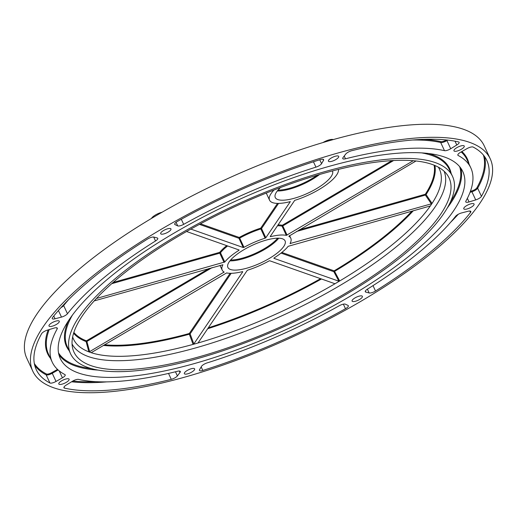 <?xml version="1.0" encoding="UTF-8"?>
<svg xmlns="http://www.w3.org/2000/svg" width="517" height="517" viewBox="0 0 517 517"><rect width="100%" height="100%" fill="white"/><g stroke="black" fill="none" stroke-linecap="round" stroke-linejoin="round"><path stroke-width="0.78" d="M72.651 336.961A201.74 62.622 155.1 0 0 88.859 351.857A201.74 62.622 155.1 0 0 91.386 352.743A201.74 62.622 155.1 0 0 193.093 344.387A201.74 62.622 155.1 0 0 195.827 343.624A201.74 62.622 155.1 0 0 198.567 342.842L198.205 342.713L247.139 270.533L247.83 270.113A37.825 11.742 155.1 0 0 268.989 260.962L269.712 260.768L334.732 283.659L334.46 284.059A201.74 62.622 155.1 0 0 339.675 280.983A201.74 62.622 155.1 0 0 430.15 206.212A201.74 62.622 155.1 0 0 432.05 203.407A201.74 62.622 155.1 0 0 438.384 167.191M91.347 352.607L226.627 272.931A37.825 11.742 155.1 0 0 242.46 271.632L242.777 271.768L193.843 343.947L193.093 344.387L189.332 334.208A199.827 62.027 -24.9 0 1 103.394 345.421M280.569 187.516A31.524 9.784 155.1 0 0 275.277 197.52A31.524 9.784 155.1 0 0 294.393 198.231A31.524 9.784 155.1 0 0 332.463 170.978A31.524 9.784 155.1 0 0 332.437 170.933M247.003 268.129A31.524 9.784 155.1 0 0 285.074 240.877A31.524 9.784 155.1 0 0 265.958 240.172A31.524 9.784 155.1 0 0 227.887 267.425A31.524 9.784 155.1 0 0 247.003 268.129M64.005 387.065L64.496 388.118A5.041 1.564 -24.9 0 1 63.927 387.744A5.041 1.564 -24.9 0 1 66.266 385.042L72.341 381.307A5.041 1.564 -24.9 0 1 76.089 379.652A5.041 1.564 -24.9 0 1 78.571 379.388A230.737 71.617 155.1 0 0 177.564 371.251A5.041 1.564 -24.9 0 1 180.304 371.452A5.041 1.564 -24.9 0 1 180.006 372.46L177.389 375.911A5.041 1.564 -24.9 0 1 171.282 379.349L168.529 373.429M49.949 382.994A248.393 77.098 155.1 0 1 36.229 369.603A248.393 77.098 155.1 0 1 41.606 333.691A5.041 1.564 -24.9 0 1 47.357 330.13L54.014 328.108A5.041 1.564 -24.9 0 1 54.246 328.036A5.041 1.564 -24.9 0 1 57.303 328.153A5.041 1.564 -24.9 0 1 57.2 328.877A230.737 71.617 155.1 0 0 52.236 362.171A230.737 71.617 155.1 0 0 64.929 374.586A5.041 1.564 -24.9 0 1 65.207 374.857A5.041 1.564 -24.9 0 1 62.428 377.817L56.036 381.436A5.041 1.564 -24.9 0 1 49.949 382.994L46.162 374.844A248.393 77.098 -24.9 0 1 34.717 365.351M147.539 239.041A5.041 1.564 -24.9 0 1 151.371 237.335A5.041 1.564 -24.9 0 1 153.898 237.083L157.246 237.949A5.041 1.564 -24.9 0 1 157.775 238.318A5.041 1.564 -24.9 0 1 155.52 240.967A230.737 71.617 155.1 0 0 67.462 313.735A5.041 1.564 -24.9 0 1 61.478 317.102L55.054 318.776A5.041 1.564 -24.9 0 1 52.223 318.595A5.041 1.564 -24.9 0 1 52.553 317.541A248.393 77.098 155.1 0 1 147.539 239.041M319.758 159.759L321.568 163.656A5.041 1.564 -24.9 0 1 315.939 167.146A230.737 71.617 155.1 0 0 183.677 224.352A5.041 1.564 -24.9 0 1 177.712 225.877L175.024 224.624A5.041 1.564 -24.9 0 1 174.707 224.333A5.041 1.564 -24.9 0 1 177.577 221.321A248.393 77.098 155.1 0 1 320.249 159.611A5.041 1.564 -24.9 0 1 320.572 159.514A5.041 1.564 -24.9 0 1 323.629 159.624A5.041 1.564 -24.9 0 1 323.493 160.399L322.951 159.23M447.703 140.113L446.934 140.585L450.714 148.741A5.041 1.564 -24.9 0 1 444.484 150.66A230.737 71.617 155.1 0 0 345.492 158.79A5.041 1.564 -24.9 0 1 342.752 158.596A5.041 1.564 -24.9 0 1 343.049 157.582L345.666 154.137A5.041 1.564 -24.9 0 1 351.463 150.783A5.041 1.564 -24.9 0 1 351.78 150.699A248.393 77.098 155.1 0 1 458.56 141.929A5.041 1.564 -24.9 0 1 459.135 142.304A5.041 1.564 -24.9 0 1 456.789 145.006L455.018 141.199M467.362 198.328L469.042 201.94A5.041 1.564 -24.9 0 1 465.752 201.895A5.041 1.564 -24.9 0 1 465.856 201.165A230.737 71.617 155.1 0 0 470.819 167.876A230.737 71.617 155.1 0 0 458.127 155.462A5.041 1.564 -24.9 0 1 457.849 155.19A5.041 1.564 -24.9 0 1 460.628 152.231L467.019 148.605A5.041 1.564 -24.9 0 1 470.328 147.209A5.041 1.564 -24.9 0 1 473.107 147.048A248.393 77.098 155.1 0 1 486.827 160.444A248.393 77.098 155.1 0 1 481.45 196.35A5.041 1.564 -24.9 0 1 475.705 199.917L471.918 191.762L470.037 192.33M365.345 291.09L365.81 292.092A5.041 1.564 -24.9 0 1 365.28 291.73A5.041 1.564 -24.9 0 1 367.535 289.081A230.737 71.617 155.1 0 0 455.593 216.306A5.041 1.564 -24.9 0 1 461.351 213.004A5.041 1.564 -24.9 0 1 461.578 212.946L468.001 211.272A5.041 1.564 -24.9 0 1 470.832 211.447A5.041 1.564 -24.9 0 1 470.502 212.506L469.811 211.02M201.178 366.921L202.806 370.437A5.041 1.564 -24.9 0 1 199.426 370.418A5.041 1.564 -24.9 0 1 199.562 369.649L201.488 366.391A5.041 1.564 -24.9 0 1 207.117 362.902A230.737 71.617 155.1 0 0 339.378 305.696A5.041 1.564 -24.9 0 1 342.597 304.345A5.041 1.564 -24.9 0 1 345.343 304.17L348.031 305.424A5.041 1.564 -24.9 0 1 348.348 305.715A5.041 1.564 -24.9 0 1 345.479 308.727L343.359 304.158M460.815 145.943A5.674 1.764 -24.9 0 1 464.253 146.065A5.674 1.764 -24.9 0 1 457.403 150.97A5.674 1.764 -24.9 0 1 453.958 150.848A5.674 1.764 -24.9 0 1 460.815 145.943M470.619 203.905A5.674 1.764 -24.9 0 1 474.063 204.034A5.674 1.764 -24.9 0 1 467.206 208.939A5.674 1.764 -24.9 0 1 463.768 208.816A5.674 1.764 -24.9 0 1 470.619 203.905M358.947 296.202A5.674 1.764 -24.9 0 1 362.385 296.331A5.674 1.764 -24.9 0 1 355.534 301.237A5.674 1.764 -24.9 0 1 352.09 301.107A5.674 1.764 -24.9 0 1 358.947 296.202M191.206 368.757A5.674 1.764 -24.9 0 1 194.644 368.886A5.674 1.764 -24.9 0 1 187.794 373.791A5.674 1.764 -24.9 0 1 184.349 373.662A5.674 1.764 -24.9 0 1 191.206 368.757M65.659 379.071A5.674 1.764 -24.9 0 1 69.097 379.2A5.674 1.764 -24.9 0 1 62.247 384.105A5.674 1.764 -24.9 0 1 58.802 383.976A5.674 1.764 -24.9 0 1 65.659 379.071M55.849 321.102A5.674 1.764 -24.9 0 1 59.287 321.231A5.674 1.764 -24.9 0 1 52.437 326.137A5.674 1.764 -24.9 0 1 48.992 326.014A5.674 1.764 -24.9 0 1 55.849 321.102M167.521 228.811A5.674 1.764 -24.9 0 1 170.965 228.941A5.674 1.764 -24.9 0 1 164.109 233.846A5.674 1.764 -24.9 0 1 160.671 233.716A5.674 1.764 -24.9 0 1 167.521 228.811M151.455 218.452A8.194 2.546 -24.9 0 1 161.214 212.474A8.194 2.546 -24.9 0 1 162.008 212.267M335.268 156.257A5.674 1.764 -24.9 0 1 338.706 156.386A5.674 1.764 -24.9 0 1 331.856 161.291A5.674 1.764 -24.9 0 1 328.411 161.162A5.674 1.764 -24.9 0 1 335.268 156.257M322.963 142.556A8.194 2.546 -24.9 0 1 328.961 139.92A8.194 2.546 -24.9 0 1 333.284 139.577M199.355 356.736A206.781 64.186 155.1 0 0 386.283 266.481A206.781 64.186 155.1 0 0 447.224 174.752A206.781 64.186 155.1 0 0 323.7 173.311A206.781 64.186 155.1 0 0 72.723 348.587A206.781 64.186 155.1 0 0 199.355 356.736M198.412 342.416L198.567 342.842A201.74 62.622 155.1 0 0 334.46 284.059L334.137 283.452M324.838 171.638A210.568 65.355 155.1 0 0 70.538 353.68A210.568 65.355 155.1 0 0 198.218 358.41A210.568 65.355 155.1 0 0 452.517 176.368A210.568 65.355 155.1 0 0 324.838 171.638M194.806 363.445A221.909 68.877 155.1 0 0 462.812 171.592A221.909 68.877 155.1 0 0 328.25 166.603A221.909 68.877 155.1 0 0 60.243 358.455A221.909 68.877 155.1 0 0 194.806 363.445M32.797 371.2L26.742 358.152A252.173 78.274 -24.9 0 1 331.294 140.133A252.173 78.274 -24.9 0 1 484.203 145.8L490.258 158.848A252.173 78.274 -24.9 0 1 185.706 376.867A252.173 78.274 -24.9 0 1 32.797 371.2A252.173 78.274 -24.9 0 1 337.349 153.181A252.173 78.274 -24.9 0 1 490.258 158.848M413.251 160.716L286.334 235.371A37.825 11.742 155.1 0 0 270.501 236.676L270.191 236.534L294.703 200.37A37.825 11.742 155.1 0 0 338.493 169.395M274.016 190.004A37.825 11.742 155.1 0 0 269.557 200.176A37.825 11.742 155.1 0 0 290.341 201.604L265.822 237.768L265.131 238.188A37.825 11.742 155.1 0 0 243.979 247.339L243.248 247.533L190.844 229.083M64.496 388.118A248.393 77.098 155.1 0 0 171.282 379.349M321.568 163.656L323.493 160.399M450.714 148.741L456.789 145.006M469.042 201.94L475.705 199.917M373.016 285.617L375.516 291.006A248.393 77.098 155.1 0 0 470.502 212.506M375.516 291.006A5.041 1.564 -24.9 0 1 369.157 292.965L367.393 289.171M365.81 292.092L369.157 292.965M202.806 370.437A248.393 77.098 155.1 0 0 345.479 308.727M279.277 157.239A6.307 1.958 -24.9 0 1 282.282 156.082L282.799 155.934M186.572 231.5L239.087 249.989L238.86 250.357A37.825 11.742 155.1 0 0 224.779 261.996L96.453 298.464M94.204 300.907L222.911 264.749A37.825 11.742 155.1 0 0 222.174 270.074A37.825 11.742 155.1 0 0 224.152 272.058L89.641 351.631L88.859 351.857L86.1 341.588A199.827 62.027 -24.9 0 1 73.608 333.232M91.386 352.743L91.658 352.342M198.567 342.842L198.205 342.713M334.732 283.659L334.46 284.059M413.296 210.749A199.827 62.027 -24.9 0 1 334.583 271.38L339.675 280.983L338.893 281.203L273.874 258.313L274.1 257.944A37.825 11.742 155.1 0 0 288.182 246.305L430.034 206.044M429.789 206.089L430.15 206.212M434.92 165.518A199.827 62.027 -24.9 0 1 426.066 194.541L432.05 203.407L431.307 203.847L290.05 243.552A37.825 11.742 155.1 0 0 290.793 238.227A37.825 11.742 155.1 0 0 288.809 236.243L416.017 160.981M428.515 153.504A211.195 65.556 -24.9 0 1 451.115 173.35M452.517 176.368L449.241 169.298A210.568 65.355 155.1 0 0 421.762 152.896M460.847 168.206A221.909 68.877 -24.9 0 1 447.315 207.944M450.397 202.024A221.282 68.683 155.1 0 0 459.658 166.661M278.747 238.201A31.524 9.784 -24.9 0 1 242.712 258.888A31.524 9.784 -24.9 0 1 229.923 260.859M230.627 260.012A30.891 9.59 155.1 0 0 242.654 258.067A30.891 9.59 155.1 0 0 277.642 238.188M319.577 174.5A31.524 9.784 -24.9 0 1 290.102 188.989A31.524 9.784 -24.9 0 1 277.312 190.96M278.017 190.107A30.891 9.59 155.1 0 0 290.043 188.169A30.891 9.59 155.1 0 0 317.289 175.173M444.103 171.237A205.107 63.662 -24.9 0 1 196.053 347.799A205.107 63.662 -24.9 0 1 72.05 343.941M72.458 315.034A210.568 65.355 155.1 0 0 67.255 346.61L70.538 353.68M200.486 223.803L239.229 237.445A38.458 11.936 -24.9 0 1 260.736 228.139L277.506 203.401M113.113 282.463L219.706 252.341A38.458 11.936 -24.9 0 1 226.717 245.633M278.081 224.889A38.458 11.936 -24.9 0 1 282.288 225.276L391.873 160.619M73.866 332.405A199.207 61.833 155.1 0 0 86.404 340.839L209.139 268.433M104.531 344.749A199.207 61.833 155.1 0 0 189.319 333.478L230.117 273.306M208.306 327.817A199.207 61.833 155.1 0 0 320.585 278.676M281.855 252.451L334.118 270.85A199.207 61.833 155.1 0 0 411.913 211.136M299.246 229.871L425.317 194.25A199.207 61.833 155.1 0 0 434.125 165.181M321.458 278.986A199.827 62.027 -24.9 0 1 207.672 328.747M278.566 203.407L261.531 228.527L265.822 237.768M98.01 370.088A221.909 68.877 -24.9 0 1 58.925 354.772M58.518 352.865A221.282 68.683 155.1 0 0 91.503 368.615M69.136 350.662A211.195 65.556 -24.9 0 1 68.567 320.585M224.061 262.41L219.77 253.168L111.711 283.697M223.861 272.446L223.493 271.638M212.157 267.58L86.908 341.472L89.641 351.631M231.177 273.306L190.12 333.866L193.843 343.947M338.893 281.203L333.846 271.696L281.035 253.104M431.307 203.847L425.381 195.071L296.512 231.48M290.218 243.229L290.418 243.656M243.248 247.533L238.957 238.292L199.42 224.372M393.618 160.522L282.793 225.91L287.084 235.145M458.269 214.284A248.393 77.098 -24.9 0 1 450.669 222.239M470.819 167.876L467.032 159.721A230.737 71.617 155.1 0 0 461.151 151.933M457.816 154.803L458.127 155.462M484.552 156.541A248.393 77.098 -24.9 0 1 477.669 188.201L481.45 196.35M461.901 151.507A231.37 71.818 -24.9 0 1 469.009 163.979M470.392 191.38L471.827 190.947A4.414 1.37 155.1 0 0 476.855 187.826A247.759 76.904 155.1 0 0 483.382 155.022M444.484 150.66L440.697 142.505A230.737 71.617 155.1 0 0 412.508 140.017M344.219 156.044L345.492 158.79M423.429 139.351A231.37 71.818 -24.9 0 1 440.949 141.652A4.414 1.37 155.1 0 0 446.397 139.971L446.934 140.585A5.041 1.564 -24.9 0 1 440.697 142.505A0.633 0.556 102.8 0 1 440.949 141.652M315.939 167.146L313.444 161.776M181.305 219.253L183.677 224.352M177.712 225.877L176.058 222.31M174.688 223.906L175.024 224.624M155.52 240.967L153.698 237.044M68.599 299.653A230.737 71.617 155.1 0 0 63.675 305.586L67.462 313.735M61.478 317.102L58.415 310.51M53.774 316.016L55.054 318.776M57.2 328.877L56.683 327.765M49.231 329.562A230.737 71.617 155.1 0 0 48.456 354.016L52.236 362.171M62.428 377.817L59.203 370.883M58.117 369.959L52.249 373.287L56.036 381.436M34.316 363.47A247.759 76.904 155.1 0 0 46.446 373.998A4.414 1.37 155.1 0 0 51.778 372.634L57.503 369.39M50.433 358.281A231.37 71.818 -24.9 0 1 48.159 329.885M180.006 372.46L179.341 371.025M175.47 371.775L177.389 375.911M106.767 381.876A248.393 77.098 -24.9 0 1 71.572 381.779M72.807 381.035A247.759 76.904 155.1 0 0 96.02 381.675M476.855 187.826A0.633 0.549 -150.9 0 1 477.669 188.201A5.041 1.564 -24.9 0 1 471.918 191.762L471.827 190.947M63.236 305.192A0.633 0.511 38.3 0 1 63.675 305.586A5.041 1.564 -24.9 0 1 61 307.615M51.778 372.634L52.249 373.287A5.041 1.564 -24.9 0 1 46.162 374.844A0.633 0.582 -62.5 0 1 46.446 373.998M286.334 235.371L282.043 226.129A37.825 11.742 155.1 0 0 277.5 225.755M270.333 236.321L270.501 236.676M265.131 238.188L260.846 228.947A37.825 11.742 155.1 0 0 239.688 238.098L243.979 247.339M227.642 245.956A37.825 11.742 155.1 0 0 220.488 252.755L224.779 261.996M238.86 250.357L238.615 249.821M282.043 226.129A0.633 0.556 102.2 0 1 282.288 225.276L282.793 225.91L282.043 226.129M425.381 195.071L425.317 194.25A0.633 0.536 -146.9 0 1 426.066 194.541L425.381 195.071M333.846 271.696A0.633 0.569 109.4 0 1 334.118 270.85L334.583 271.38L333.846 271.696M189.332 334.208L189.319 333.478A0.633 0.53 -145.9 0 1 190.12 333.866L189.332 334.208M86.1 341.588A0.633 0.575 111 0 1 86.404 340.839L86.908 341.472L86.1 341.588M219.706 252.341A0.633 0.511 -141.3 0 1 220.488 252.755L219.77 253.168L219.706 252.341M238.957 238.292A0.633 0.569 109.4 0 1 239.229 237.445L239.688 238.098L238.957 238.292M260.846 228.947L260.736 228.139A0.633 0.53 -145.9 0 1 261.531 228.527L260.846 228.947M289.565 235.584L290.793 238.227M219.983 265.37L222.174 270.074M266.261 193.061L269.557 200.176"/></g></svg>
